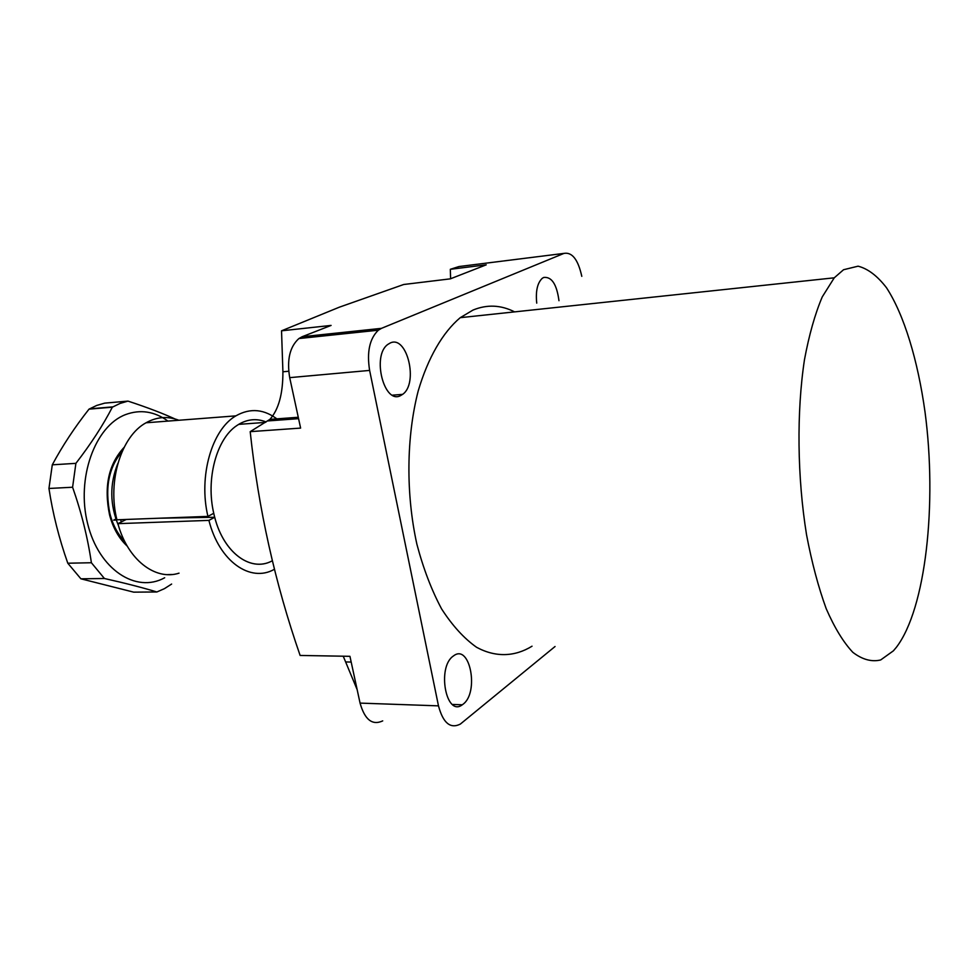 <?xml version="1.0" encoding="UTF-8"?>
<svg xmlns="http://www.w3.org/2000/svg" width="979" height="979" viewBox="0 0 979 979"><rect width="100%" height="100%" fill="white"/><g stroke="black" fill="none" stroke-linecap="round" stroke-linejoin="round"><path stroke-width="1.47" d="M382.716 720.887C372.326 725.684 364.775 719.761 360.064 703.106L349.944 656.322L300.125 655.453C275.087 583.398 258.444 508.799 250.196 431.653L269.898 419.379C278.648 409.577 282.98 393.705 282.907 371.787L281.536 330.816L339.309 307.198L403.703 284.497L450.364 278.844L486.233 264.832L450.328 269.298L458.98 266.545L563.99 253.39C572.152 251.946 578.087 259.594 581.795 276.335M450.609 278.746L450.328 269.298M532.038 646.201C514.783 656.836 495.594 657.57 476.589 647.29C464.083 638.455 452.42 625.667 441.615 608.938C431.58 590.153 423.344 568.603 416.907 544.3C405.783 494.089 406.334 437.013 418.192 390.976C428.019 357.665 442.777 332.37 460.24 317.673L473.028 310.062C487.016 304.31 500.881 304.91 514.599 311.873M843.543 269.739L858.093 266.178C867.92 268.711 877.38 275.894 886.497 287.74C904.143 314.834 917.861 360.345 925.057 412.245C937.172 503.769 925.914 608.62 896.385 647.29L893.386 650.839L880.659 659.968C871.604 662.11 862.34 659.577 852.868 652.357C843.47 642.383 834.585 627.845 826.239 608.779C818.407 587.314 811.848 562.668 806.549 534.803C797.236 477.25 796.527 411.841 804.481 359.648C809.107 334.855 815.03 313.929 822.25 296.906L834.255 277.816L843.543 269.739M463.055 704.219L462.284 704.794C446.045 717.374 436.671 667.091 453.338 656.028L453.705 655.759C470.006 643.387 479.343 692.496 463.055 704.219M400.766 395.492C384.184 405.184 371.469 355.536 387.892 344.388L390.168 343.029C407.117 334.573 418.755 383.597 402.589 394.366L400.766 395.492M536.737 303.123C535.525 291.216 537.373 282.943 542.268 278.305L543.7 277.461C551.666 276.519 556.757 284.265 558.972 300.7M281.536 330.816L331.098 325.42L302.144 336.727L381.48 328.344L563.99 253.39M555.056 646.507L460.314 724.105C450.352 729.074 443.071 723.004 438.482 705.859L369.621 370.417C366.697 352.012 369.609 338.599 378.347 330.192L381.48 328.344M250.196 431.653L300.614 428.092L289.698 377.637C286.737 359.795 289.796 346.774 298.889 338.55L302.144 336.727M357.139 689.595L343.237 656.211M332.787 333.496L333.093 334.953M167.556 574.624L172.01 574.502M156.873 591.977L133.695 592.148L80.902 578.809L67.796 563.219C59.046 538.474 52.768 513.559 48.95 488.472L52.291 464.817C62.399 445.947 74.637 427.382 89.016 409.149L96.762 405.428L104.753 403.128L127.98 401.109L120.05 403.434L112.352 407.178C103.052 425.204 90.912 443.928 75.897 463.348L72.593 487.236C81.428 512.396 87.694 537.569 91.39 562.741L104.423 578.503C125.055 583.129 142.542 587.62 156.873 591.977L164.448 588.648L171.631 584.047M167.972 421.092C154.449 411.351 140.327 409.173 125.618 414.582C95.036 425.975 76.044 478.254 87.669 523.814C98.855 569.57 136.057 593.678 164.68 577.757M177.982 420.321C164.325 413.946 147.658 407.545 127.98 401.109M80.902 578.809L104.423 578.503M67.796 563.219L91.39 562.741M48.95 488.472L72.593 487.236M52.291 464.817L75.897 463.348M89.016 409.149L112.352 407.178M274.438 569.264C250.44 583.105 219.186 561.432 208.906 520.387L214.719 517.279C223.677 552.841 250.526 572.238 271.721 561.089C249.841 572.691 222.062 551.422 213.924 514.061C205.529 479.649 216.383 439.033 236.734 425.632L238.668 424.372C247.65 419.073 256.804 418.266 266.129 421.961C256.045 417.996 246.255 419.22 236.734 425.632C216.555 438.935 205.676 479.025 213.752 513.29L207.927 516.386L116.917 519.8C107.176 481.276 121.261 436.083 146.042 422.781C156.799 416.797 167.739 415.953 178.851 420.26M208.906 520.387L117.921 523.655C127.503 559.633 155.257 580.914 179.035 573.156M117.921 523.655L126.303 519.445M278.501 420.15C264.648 409.051 250.44 407.619 235.866 415.867C211.88 429.512 198.321 476.369 207.927 516.386M159.43 518.209L214.719 517.279M124.125 447.342C108.583 464.095 103.737 486.624 109.562 514.942C113.05 528.06 118.936 538.462 127.246 546.147M123.599 448.382C108.902 465.294 104.423 487.481 110.15 514.917C113.405 527.277 118.875 537.275 126.56 544.936M120.527 519.665L121.408 521.905M117.847 463.495C109.575 483.969 109.783 504.699 118.508 525.711M123.843 519.543L124.137 520.534M115.865 519.09L113.662 520.13L116.195 520.033M121.873 452.139C113.968 460.876 109.281 472.527 107.8 487.077M108.804 508.664C111.361 522.052 116.66 532.992 124.712 541.473M360.064 703.106L438.482 705.859M289.698 377.637L369.621 370.417M351.192 662.061L345.844 661.951M288.707 371.249L282.907 371.787M298.571 418.657L267.83 420.933M452.445 704.452L462.284 704.794M298.265 417.262L269.898 419.379M298.889 338.55L378.347 330.192M392.493 395.173L402.589 394.366M460.24 317.673L834.255 277.816M89.53 408.855L112.854 406.872M235.866 415.867L146.042 422.781M238.668 424.372L265.395 422.402"/></g></svg>
